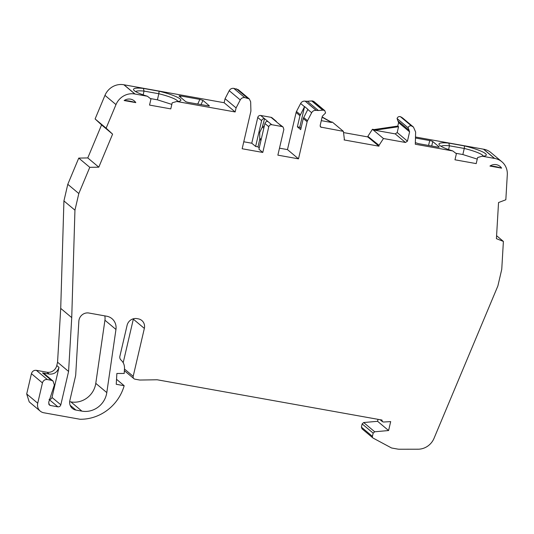 <?xml version="1.0" encoding="UTF-8"?>
<svg xmlns="http://www.w3.org/2000/svg" width="534" height="534" viewBox="0 0 534 534"><rect width="100%" height="100%" fill="white"/><g stroke="black" fill="none" stroke-linecap="round" stroke-linejoin="round"><path stroke-width="0.8" d="M104.797 315.874A12.676 11.915 -50 0 1 104.931 320.22L95.78 383.359L106.8 392.597A21.126 19.865 -50 0 1 106.466 394.379A21.126 19.865 -50 0 1 81.902 411.133L70.875 401.895L69.667 401.681M95.78 383.359A21.126 19.865 -50 0 1 95.439 385.147A21.126 19.865 -50 0 1 70.875 401.895M176.741 101.5L172.195 102.815L170.78 108.889L149.547 105.085L150.955 99.01L147.364 96.233A24.29 3.918 -166.9 0 1 134.388 90.72A24.29 3.918 -166.9 0 1 133.82 90.146A24.29 3.918 -166.9 0 1 143.412 88.41L159.085 91.221A24.29 3.918 -166.9 0 1 180.238 100.946A24.29 3.918 -166.9 0 1 176.741 101.5L235.154 111.96L224.133 102.728L124.015 84.793A16.901 15.893 130 0 0 123.861 84.766A16.901 15.893 130 0 0 104.964 95.366L95.105 118.942L106.132 128.173L115.985 104.597A16.901 15.893 -50 0 1 134.888 94.004L123.861 84.766M388.598 430.537L374.708 431.779L363.681 422.541L377.578 421.299L388.598 430.537L390.681 421.6L383.572 422.027L382.437 421.673L381.937 420.098A1.689 1.589 130 0 1 381.95 420.038L157.19 379.774L139.768 380.041L135.009 379.187A2.536 2.383 130 0 1 133.193 376.323L144.347 328.403L133.326 319.172L123.187 362.726M263.809 128.24L262.348 127.012L259.724 132.372L259.744 138.206A2.536 2.383 -50 0 1 259.751 139.367L260.979 140.402M235.154 111.96L236.095 107.921L240.247 99.918C241.301 98.143 242.81 97.368 244.779 97.595L249.291 98.91L238.271 89.679L233.752 88.364C231.789 88.137 230.274 88.911 229.219 90.687L225.074 98.683L224.133 102.728M257.755 117.48L261.613 120.711A2.536 2.383 -50 0 1 264.557 118.702L260.699 115.471A2.536 2.383 130 0 0 257.755 117.48L251.768 143.212L243.778 141.784M260.699 115.471L271.018 117.32L274.877 120.55A2.536 2.383 -50 0 1 276.605 121.999M275.938 121.044L272.08 117.814A2.536 2.383 130 0 0 271.018 117.32M305.314 101.18L307.377 101.273L318.397 110.511L316.335 110.411L305.168 101.153C303.205 100.926 301.69 101.7 300.635 103.476L296.483 111.479A4.225 3.972 130 0 0 296.11 112.507L287.472 149.607L279.489 148.178M318.397 110.511L323.29 110.124L324.792 110.658L313.772 101.42L312.263 100.893L307.377 101.273M378.986 146.189L367.766 136.918L367.893 136.384L378.906 145.669A0.848 0.794 130 0 0 378.986 146.189L344.076 139.935A0.848 0.794 130 0 0 344.383 139.481L343.389 131.351L332.362 122.112L330.773 121.832L322.149 116.986M367.766 136.918L343.549 132.579M368.013 136.103L372.432 129.295L383.459 138.526L379.033 145.341L367.893 136.384M397.823 120.844L409.004 130.203L409.611 131.858L407.449 141.136L405.486 142.471L395.233 133.887L374.795 130.223L398.558 126.718L397.783 126.071L374.02 129.575L372.432 129.295M397.783 126.071L398.584 122.626L397.062 118.528L408.083 127.76C408.71 126.144 409.832 125.53 411.447 125.917L413.45 127.059L415.632 132.018L415.298 144.233L452.792 150.948A24.29 3.918 -166.9 0 1 439.248 144.861A24.29 3.918 -166.9 0 1 448.84 143.125L464.513 145.936A24.29 3.918 -166.9 0 1 485.666 155.661A24.29 3.918 -166.9 0 1 482.169 156.208L494.491 158.418L483.47 149.186L415.492 137.004M413.45 127.059L402.422 117.82L400.427 116.686C398.805 116.292 397.69 116.906 397.062 118.528M483.624 149.213L494.644 158.444A16.901 15.893 -50 0 1 501.867 161.762L490.846 152.524A16.901 15.893 130 0 0 483.624 149.213L483.47 149.186M361.391 427.133L362.139 423.903L373.166 433.134L372.412 436.371L361.391 427.133L362.145 428.889M363.681 422.541L362.139 423.903M378.032 419.337L377.578 421.299M133.326 319.172L133.407 318.765M57.559 362.212L68.586 371.45L71.736 317.623L74.947 210.169L78.818 193.542L89.772 167.322L78.752 158.091L67.791 184.31L63.926 200.938L60.716 308.392L57.559 362.212L56.791 365.53A8.451 7.943 -50 0 1 46.965 372.231L36.339 370.329C33.876 370.142 32.234 371.257 31.426 373.68L26.7 393.985L29.216 401.875L40.23 411.113A8.451 7.943 130 0 0 43.768 412.762L80 419.25A44.115 41.478 -50 0 0 124.168 385.708L116.238 384.286L116.873 373.473L124.202 373.46L124.489 368.513C124.622 365.129 123.481 362.326 121.078 360.11A4.225 3.972 -50 0 1 119.896 356.225L127.092 325.313A8.451 7.943 -50 0 1 136.918 318.611L138.299 318.858A8.451 7.943 -50 0 1 141.837 320.507A8.451 7.943 -50 0 1 144.347 328.403M78.752 158.091L87.776 157.93L98.797 167.169L112.594 134.147L101.573 124.909L87.776 157.93M101.573 124.909L95.105 118.942M106.8 392.597L115.958 329.458L104.931 320.22M70.128 405.233L75.881 410.052A8.451 7.943 -50 0 1 72.364 408.41A8.451 7.943 -50 0 1 69.854 400.513L75.441 376.503A11.828 11.121 130 0 0 75.735 374.494L78.858 321.154A8.451 7.943 -50 0 1 88.891 313.024L106.687 316.215A12.676 11.915 -50 0 1 111.993 318.678A12.676 11.915 -50 0 1 115.958 329.458M209.228 105.992L188.575 102.455A2.536 0.407 -166.9 0 1 185.538 101.48L179.144 96.12A2.536 0.407 -166.9 0 1 179.05 95.973A2.536 0.407 -166.9 0 1 180.859 95.993L199.849 99.397L202.947 100.385L209.421 105.899M124.015 84.793L135.035 94.031L147.364 96.233M249.291 98.91L250.66 101.787L250.9 110.571A4.225 3.972 130 0 1 250.793 111.646L242.156 148.752L262.788 152.444L258.93 149.213L264.917 123.481L268.776 126.712C269.263 125.263 270.244 124.589 271.726 124.702L267.868 121.472C266.386 121.358 265.405 122.032 264.917 123.481M251.768 143.212L255.626 146.443L258.002 146.87L259.237 147.905M261.613 120.711L255.626 146.443M287.472 149.607L298.499 158.845L277.867 155.147L283.854 129.415L283.1 127.045L282.039 126.551L271.726 124.702M297.378 126.852L299.968 115.738L304.58 106.553L307.891 109.323L303.272 118.508L300.689 129.622L297.378 126.852L299.761 127.279L304.58 106.553M298.499 158.845L307.13 121.739L303.272 118.508M322.102 117.173L331.547 122.48L321.294 120.644M330.773 121.832L331.547 122.48M374.795 130.223L374.02 129.575M415.465 138.019L429.71 140.569A2.536 0.407 -166.9 0 1 432.754 141.55L439.148 146.903A2.536 0.407 -166.9 0 1 439.235 147.057A2.536 0.407 -166.9 0 1 437.426 147.037L418.436 143.633L415.339 142.645M501.867 161.762A16.901 15.893 -50 0 1 507.3 174.691L505.831 199.776L498.542 202.54L496.413 238.658L503.388 241.415L501.753 269.303L497.882 285.93L434.015 438.354A16.901 15.893 -50 0 1 418.082 449.207L399.592 449.234A12.676 11.915 130 0 1 397.483 449.047L391.923 448.053A2.536 2.383 130 0 1 391.248 447.819L373.166 438.12A1.689 1.589 130 0 1 372.912 437.947L361.892 428.715M496.587 235.714L503.388 241.415M116.525 379.3L124.168 385.708M26.7 393.985L37.72 403.217L42.446 382.911L31.426 373.68M56.791 365.53L58.994 367.379C57.358 372.191 54.081 374.427 49.168 374.08L46.965 372.231M71.736 317.623L60.716 308.392M74.947 210.169L63.926 200.938M78.818 193.542L67.791 184.31M75.881 410.052L81.902 411.133M489.945 166.061A8.871 8.344 -50 0 1 501.606 168.15L489.945 166.061C492.995 166.054 496.887 166.748 501.606 168.15M124.142 100.539A8.871 8.344 -50 0 1 135.803 102.628L124.142 100.539C127.192 100.525 131.084 101.22 135.803 102.628M106.132 128.173L112.594 134.147M98.797 167.169L89.772 167.322M68.586 371.45L60.816 404.819C60.322 406.281 59.341 406.948 57.872 406.828L49.549 399.853M48.681 404.038L50.416 405.493L57.872 406.828M50.416 405.493L49.355 404.999L48.681 402.369L54.355 385.041L53.093 381.096L51.331 380.275L42.513 372.886L49.168 374.08M42.446 382.911A4.225 3.972 130 0 1 47.359 379.561L51.331 380.275M37.72 403.217A8.451 7.943 130 0 0 40.23 411.113M373.166 433.134L374.708 431.779M372.412 436.371A1.689 1.589 130 0 0 372.912 437.947M482.169 156.208L477.623 157.523L476.208 163.604L454.975 159.799L456.39 153.719L452.792 150.948M409.111 130.283L408.083 127.76M405.486 142.471L383.459 138.526M343.389 131.351L320.667 127.079L320.166 125.497L322.322 116.225L325.56 112.974L324.792 110.658M307.13 121.739A4.225 3.972 130 0 1 307.511 120.711L311.662 112.714C312.717 110.938 314.226 110.164 316.195 110.391L316.335 110.411M268.776 126.712L262.788 152.444M236.095 107.921L225.074 98.683M177.902 101.44A21.761 3.511 13.1 0 0 158.838 93.744L159.085 91.221M143.412 88.41L144.033 91.087L158.838 93.744L157.423 99.818L150.301 98.543M143.152 94.865L144.033 91.087A21.761 3.511 13.1 0 0 135.696 91.621M258.002 146.87L259.751 139.367M262.348 127.012L264.557 118.702L267.868 121.472M300.989 128.307L299.761 127.279M378.906 145.669L368.433 136.891A0.848 0.794 130 0 0 368.513 137.412M368.433 136.891L368.32 137.378M395.233 133.887L397.203 132.545L398.558 126.718M483.33 156.155A21.761 3.511 13.1 0 0 464.266 148.452L464.513 145.936M448.84 143.125L449.461 145.802L464.266 148.452L462.851 154.533L455.736 153.258M448.58 149.573L449.461 145.802A21.761 3.511 13.1 0 0 441.131 146.336M58.994 367.379L51.998 397.429L60.816 404.819M477.256 159.112L462.851 154.533M171.821 104.404L157.423 99.818M274.877 120.55L282.039 126.551M283.1 127.045L278.181 123.321M401.054 116.959L412.074 126.191M49.055 399.439C50.543 399.545 51.524 398.878 51.998 397.429M42.513 372.886L44.349 373.767M259.744 138.206L261.206 139.427M104.964 95.366L115.985 104.597M299.968 115.738L296.11 112.507M124.462 369.007L133.193 376.323M197.72 104.097L199.849 99.397M202.947 100.385L200.998 104.684M180.859 95.993L180.552 97.308M300.342 114.71L296.483 111.479M307.511 120.711L303.652 117.48M431.712 146.009L432.754 141.55M428.575 145.448L429.71 140.569M47.359 379.561L36.339 370.329M320.213 126.438L321.375 127.406M240.247 99.918L229.219 90.687M264.103 126.979L262.875 125.944M304.493 106.707L300.635 103.476M311.662 112.714L307.804 109.483M397.203 132.545L407.449 141.136M244.779 97.595L233.752 88.364M236.502 88.851L247.522 98.089M316.195 110.391L305.168 101.153M400.427 116.686L411.447 125.917M398.584 122.626L409.611 131.858M322.71 110.151L311.689 100.919M312.263 100.893L323.29 110.124M382.437 421.68L380.081 419.704M124.362 370.663L133.947 378.693M44.275 373.707L53.1 381.096"/></g></svg>
